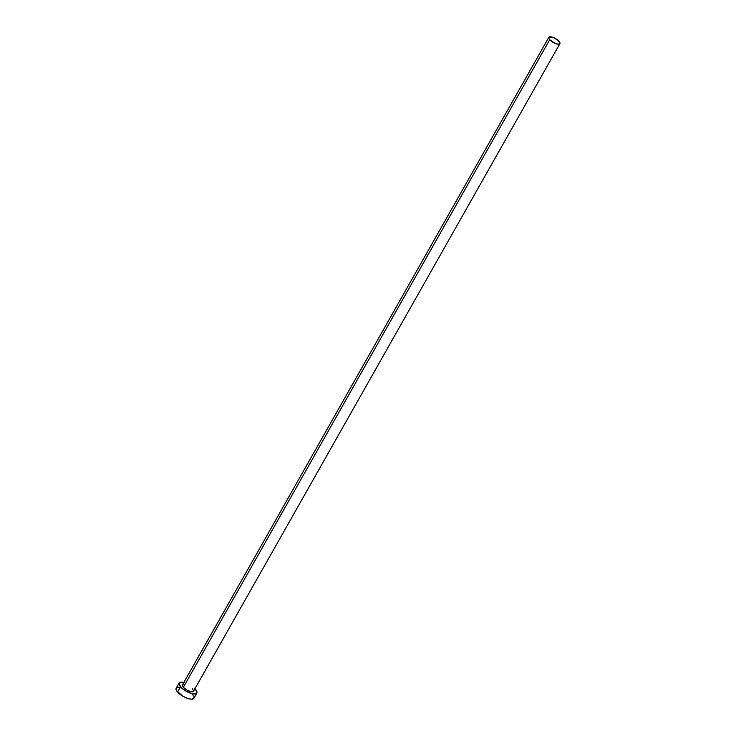 <?xml version="1.0" encoding="UTF-8"?>
<svg xmlns="http://www.w3.org/2000/svg" width="736" height="736" viewBox="0 0 736 736"><rect width="100%" height="100%" fill="white"/><g stroke="black" fill="none" stroke-linecap="round" stroke-linejoin="round"><path stroke-width="1.1" d="M548.808 37.37L182.427 684.949A6.376 2.272 29.5 0 0 183.319 687.332L549.7 39.753A6.376 2.272 -150.5 0 1 548.808 37.37A6.376 2.272 -150.5 0 1 553.214 37.462A6.376 2.272 -150.5 0 1 559.01 41.262A6.376 2.272 -150.5 0 1 559.903 43.645A6.376 2.272 -150.5 0 1 555.487 43.553A6.376 2.272 -150.5 0 1 549.7 39.753L183.319 687.332L182.408 684.986L184.764 684.452M179.096 683.063L176.171 688.243A10.194 3.634 29.5 0 0 177.588 692.052L180.522 686.872A10.194 3.634 -150.5 0 1 179.096 683.063A10.194 3.634 -150.5 0 1 183.825 682.474M194.911 688.749A10.194 3.634 -150.5 0 1 195.426 689.292A10.194 3.634 -150.5 0 1 196.843 693.11A10.194 3.634 -150.5 0 1 189.787 692.962A10.194 3.634 -150.5 0 1 180.522 686.872L177.588 692.052A10.194 3.634 29.5 0 0 186.861 698.142A10.194 3.634 29.5 0 0 193.918 698.289L196.843 693.11M184.386 682.622L180.375 682.254L178.922 683.854L181.663 688.031L186.337 691.334L191.562 693.551L195.574 693.919L197.027 692.318L194.276 688.142M192.63 688.841L193.54 691.187L191.185 691.72L186.953 690.12L183.319 687.332A6.376 2.272 29.5 0 0 189.106 691.132A6.376 2.272 29.5 0 0 193.522 691.224L559.903 43.645M179.906 687.452L178.544 687.332M177.44 687.433L176.134 688.298L176.732 690.948L183.402 696.514L188.628 698.731L191.535 699.2L193.945 698.234L193.89 696.606M193.356 695.584L192.492 694.48M549.7 39.753L555.542 43.571L558.412 44.215L559.921 43.608L558.293 40.544L553.168 37.444L549.093 37.067L548.817 38.419L549.7 39.753"/></g></svg>
